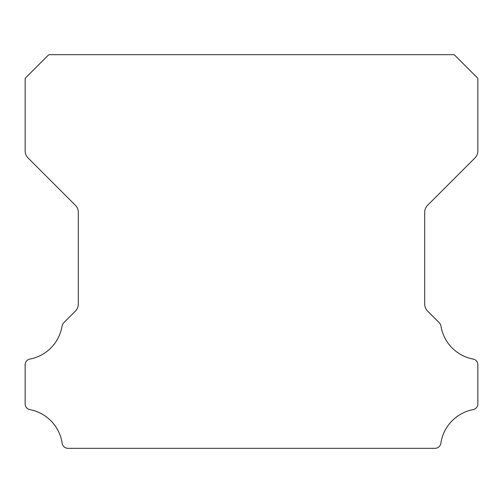 <?xml version="1.0" encoding="UTF-8"?>
<svg xmlns="http://www.w3.org/2000/svg" width="503" height="503" viewBox="0 0 503 503"><rect width="100%" height="100%" fill="white"/><g stroke="black" fill="none" stroke-linecap="round" stroke-linejoin="round"><path stroke-width="0.75" d="M25.15 403.884A5.847 5.847 0 0 1 25.15 403.834L25.15 364.864A5.784 5.784 0 0 1 29.96 359.06A40.171 40.171 0 0 0 62.07 325.988A5.904 5.904 0 0 1 63.724 322.763L75.412 311.068A9.72 9.72 0 0 0 78.298 304.108L78.298 212.279A9.689 9.689 0 0 0 75.412 205.318L28.036 157.942A9.84 9.84 0 0 1 25.156 150.982L25.156 78.575A9.576 9.576 0 0 1 26.98 76.469L46.942 56.506A18.812 18.812 0 0 1 49.055 54.676L453.951 54.676A18.812 18.812 0 0 1 456.058 56.506L476.02 76.469A9.576 9.576 0 0 1 477.85 78.575L477.85 150.982A9.84 9.84 0 0 1 474.964 157.942L427.588 205.318A9.689 9.689 0 0 0 424.702 212.279L424.702 304.108A9.72 9.72 0 0 0 427.588 311.068L439.282 322.763A5.904 5.904 0 0 1 440.936 325.988A40.171 40.171 0 0 0 473.059 359.06A5.797 5.797 0 0 1 477.85 364.864L477.85 403.834A5.847 5.847 0 0 1 473.059 409.637A40.234 40.234 0 0 0 440.848 443.281A5.904 5.904 0 0 1 435.001 448.324L67.999 448.324A5.904 5.904 0 0 1 62.158 443.281A40.234 40.234 0 0 0 29.941 409.637A5.847 5.847 0 0 1 25.15 403.884"/></g></svg>
